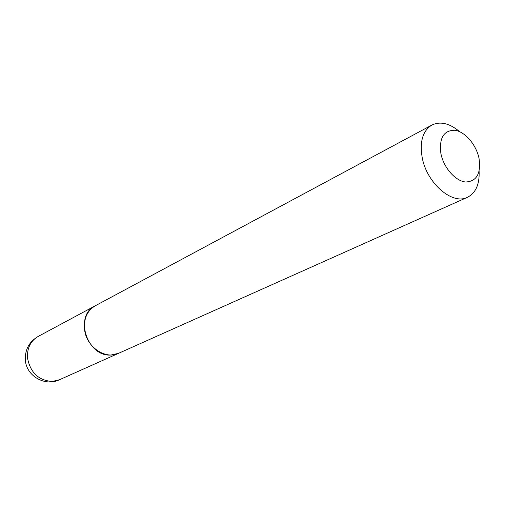 <?xml version="1.0" encoding="UTF-8"?>
<svg xmlns="http://www.w3.org/2000/svg" width="505" height="505" viewBox="0 0 505 505"><rect width="100%" height="100%" fill="white"/><g stroke="black" fill="none" stroke-linecap="round" stroke-linejoin="round"><path stroke-width="0.76" d="M95.243 305.79L95.142 305.847C73.837 315.575 86.993 356.997 110.936 355.04L118.587 353.311M459.638 131.672C449.646 123.296 440.404 121.08 431.901 125.044L95.344 305.74C87.308 310.569 83.704 318.402 84.531 329.241C86.077 346.689 105.305 359.983 118.694 353.26L467.409 197.316C475.735 193.011 479.636 184.344 479.106 171.315M431.901 125.044C422.805 130.694 419.56 141.476 422.161 157.377C426.656 183.081 452.316 205.264 467.409 197.316M440.909 153.671C443.693 167.736 455.466 181.118 465.654 182.002C476.707 181.44 481.158 173.518 479.005 158.235C476.177 144.626 465.017 131.616 454.872 130.271C443.655 130.258 438.997 138.061 440.909 153.671M59.35 379.798C45.021 386.798 26.279 375.991 25.351 360.046C24.903 349.668 29.145 341.816 38.071 336.488C30.433 341.064 26.923 348.317 27.541 358.253C30.483 372.772 38.708 380.505 52.211 381.452L59.35 379.798L118.486 353.355M38.071 336.488L95.142 305.847"/></g></svg>
